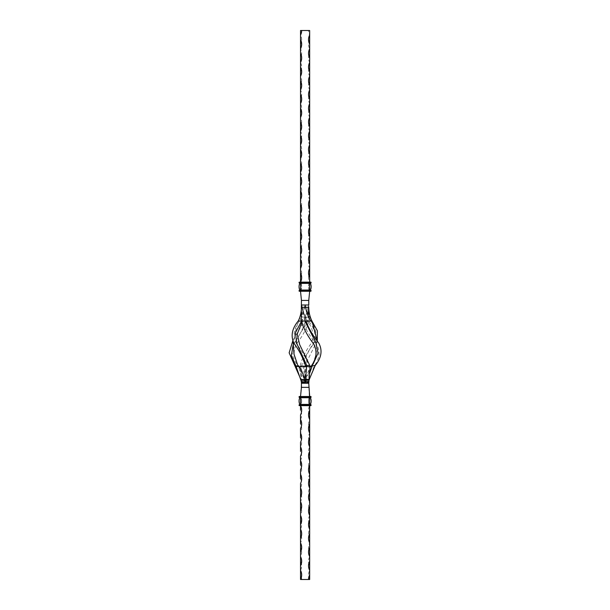 <?xml version="1.0" encoding="UTF-8"?>
<svg xmlns="http://www.w3.org/2000/svg" width="610" height="610" viewBox="0 0 610 610"><rect width="100%" height="100%" fill="white"/><g stroke="black" fill="none" stroke-linecap="round" stroke-linejoin="round"><path stroke-width="0.46" stroke-dasharray="3.05 2.29" d="M298.168 366.557L299.457 366.762C293.593 358.932 292.625 351.307 296.536 343.88C302.339 336.468 306.479 328.851 308.957 321.012L308.759 305L301.439 305L305.099 305L301.798 314.912L301.988 317.131L304.329 317.002L305.099 315.728L305.557 317.002L305.053 317.131L304.893 314.912L304.108 314.943L301.439 305L301.614 307.287L304.573 307.257M311.87 320.898L298.267 321.012L293.059 341.028M317.086 340.25L316.254 353.846L311.931 366.762L298.267 366.762C300.364 371.094 301.424 375.668 301.439 380.487L301.241 366.762C303.711 358.932 307.852 351.307 313.67 343.88C317.574 336.468 316.598 328.851 310.734 321.012L307.226 320.974L305.053 317.131M301.523 382.775L305.099 382.775L306.121 378.406L313.128 364.109M305.358 382.775L305.358 381.197L305.183 381.974L308.759 382.775L301.439 382.775L301.47 380.487L304.588 380.487L304.443 379.687L298.381 366C291.938 358.207 290.459 350.651 293.944 343.316C299.327 336.003 303.162 328.485 305.457 320.776L305.305 314.912L305.137 317.131L304.634 317.002L305.099 315.728L305.862 317.002L308.202 317.131L307.905 320.974L304.405 320.746L304.634 317.002M301.439 381.608L300.036 366.213C301.958 358.505 305.625 350.986 311.031 343.651C314.531 336.331 313.265 328.775 307.226 320.974L308.279 320.746L305.862 317.002M309.674 579.5A9.722 9.722 0 0 1 309.674 570.35L309.674 579.5L300.524 579.5L300.524 570.35A9.722 9.722 0 0 0 300.524 561.2L300.524 556.625A9.722 9.722 0 0 0 300.524 547.475L300.524 542.9A9.722 9.722 0 0 0 300.524 533.75L300.524 529.175A9.722 9.722 0 0 0 300.524 520.025L300.524 515.45A9.722 9.722 0 0 0 300.524 506.3L300.524 501.725A9.722 9.722 0 0 0 300.524 492.575L300.524 488A9.722 9.722 0 0 0 300.524 478.85L300.524 474.275A9.722 9.722 0 0 0 300.524 465.125L300.524 460.55A9.722 9.722 0 0 0 300.524 451.4L300.524 446.825A9.722 9.722 0 0 0 300.524 437.675L300.524 433.1A9.722 9.722 0 0 0 300.524 423.95L300.524 419.375A9.722 9.722 0 0 0 300.524 410.225L300.524 396.5L301.439 383.233L305.099 383.233L305.099 381.974L305.099 382.775L308.668 381.997L314.142 366.213C319.831 358.505 320.517 350.986 316.186 343.651C309.964 336.331 305.328 328.775 302.285 320.974L301.988 317.131M305.945 579.454L306.578 579.454L305.945 579.5M304.245 579.454L302.88 579.454L304.245 579.5M309.674 570.35L309.674 565.775A9.722 9.722 0 0 1 309.674 556.625L309.674 552.05A9.722 9.722 0 0 1 309.674 542.9L309.674 538.325A9.722 9.722 0 0 1 309.674 529.175L309.674 524.6A9.722 9.722 0 0 1 309.674 515.45L309.674 510.875A9.722 9.722 0 0 1 309.674 501.725L309.674 497.15A9.722 9.722 0 0 1 309.674 488L309.674 483.425A9.722 9.722 0 0 1 309.674 474.275L309.674 469.7A9.722 9.722 0 0 1 309.674 460.55L309.674 455.975A9.722 9.722 0 0 1 309.674 446.825L309.674 442.25A9.722 9.722 0 0 1 309.674 433.1L309.674 428.525A9.722 9.722 0 0 1 309.674 419.375L309.674 414.8A9.722 9.722 0 0 1 309.674 405.65L309.674 396.5A9.722 9.722 0 0 0 309.674 405.65L308.759 383.233L305.183 383.233L308.935 383.233M309.674 556.625L309.674 565.775M309.674 542.9L309.674 552.05M309.674 529.175L309.674 538.325M309.674 515.45L309.674 524.6M309.674 501.725L309.674 510.875M309.674 488L309.674 497.15M309.674 474.275L309.674 483.425M309.674 460.55L309.674 469.7M309.674 446.825L309.674 455.975M309.674 433.1L309.674 442.25M309.674 419.375L309.674 428.525M310.101 404.735L310.909 404.735L311.138 405.421L309.537 405.65L309.674 414.8M301.523 381.997L301.523 381.197L305.099 381.974L305.099 383.233L301.523 383.233L308.759 383.233L308.957 366.762C306.479 358.932 302.339 351.307 296.529 343.88C292.617 336.468 293.593 328.851 299.457 321.012C302.026 316.788 303.734 312.213 304.588 307.287L305.099 305L308.401 314.912L308.202 317.131M309.034 379.954L308.668 383.233L308.668 381.197L305.099 381.974L304.443 379.687L300.875 378.94L300.509 377.681M306.083 314.943L308.759 305L306.083 314.943L305.305 314.912M301.553 323.163L305.137 317.131M301.287 321.592L304.329 317.002M298.32 320.898L301.798 314.912M301.264 381.997L304.832 381.197L303.452 365.451C305.198 357.78 308.568 350.331 313.555 343.087C316.636 335.866 314.882 328.416 308.279 320.746L311.786 320.776L308.401 314.912M304.832 383.233L304.649 366L317.291 340.563M301.18 380.465L301.157 379.74L304.725 378.94L305.038 379.687L301.47 380.487L308.759 380.487L309.544 373.518M305.008 383.233L305.008 381.974L301.439 382.775M293.006 345.527L307.905 320.974L308.957 321.012L304.405 320.746L292.899 340.563M301.523 383.233L301.02 379.74M305.099 305L308.759 305L308.759 300.425L301.439 300.425L301.439 305M305.183 382.775L305.541 366L308.957 366.762L310.154 366.213M305.404 380.487L308.759 380.487L308.935 381.997M305.823 321.012L304.733 320.776L304.893 314.912M304.733 320.776L301.241 321.012L305.785 320.746L305.557 317.002M301.935 314.943L301.47 307.287L308.759 307.287M305.099 383.233L305.602 380.487C306.456 375.569 308.164 370.994 310.734 366.762L314.142 366.213L315.225 365.451M309.072 378.993L305.755 379.687L306.121 378.406M301.439 387.35L308.759 387.35M300.524 396.5L309.994 396.5L300.524 396.5L300.524 405.65A9.722 9.722 0 0 0 300.524 396.5M310.101 283.04L310.909 283.04L311.138 282.354L309.537 282.125L309.674 272.975A9.722 9.722 0 0 0 309.674 282.125L309.674 291.275A9.722 9.722 0 0 1 309.674 282.125L309.674 291.275L300.524 291.275L309.674 291.275L308.759 300.425M309.674 39.65A9.722 9.722 0 0 0 309.674 48.8L309.674 35.075A9.722 9.722 0 0 1 308.53 30.5L300.524 30.5L300.524 35.075A9.722 9.722 0 0 1 300.524 44.225L300.524 48.8A9.722 9.722 0 0 1 300.524 57.95L300.524 62.525A9.722 9.722 0 0 1 300.524 71.675L300.524 76.25A9.722 9.722 0 0 1 300.524 85.4L300.524 89.975A9.722 9.722 0 0 1 300.524 99.125L300.524 103.7A9.722 9.722 0 0 1 300.524 112.85L300.524 117.425A9.722 9.722 0 0 1 300.524 126.575L300.524 131.15A9.722 9.722 0 0 1 300.524 140.3L300.524 144.875A9.722 9.722 0 0 1 300.524 154.025L300.524 158.6A9.722 9.722 0 0 1 300.524 167.75L300.524 172.325A9.722 9.722 0 0 1 300.524 181.475L300.524 186.05A9.722 9.722 0 0 1 300.524 195.2L300.524 199.775A9.722 9.722 0 0 1 300.524 208.925L300.524 213.5A9.722 9.722 0 0 1 300.524 222.65L300.524 227.225A9.722 9.722 0 0 1 300.524 236.375L300.524 240.95A9.722 9.722 0 0 1 300.524 250.1L300.524 254.675A9.722 9.722 0 0 1 300.524 263.825L300.524 268.4A9.722 9.722 0 0 1 300.524 277.55L300.524 291.275L301.439 300.425M300.524 428.525L300.524 433.1M300.524 442.25L300.524 446.825M300.524 455.975L300.524 460.55M300.524 469.7L300.524 474.275M300.524 483.425L300.524 488M300.524 492.575L300.524 501.725M300.524 506.3L300.524 515.45M300.524 520.025L300.524 529.175M300.524 533.75L300.524 542.9M300.524 547.475L300.524 556.625M300.524 561.2L300.524 570.35M300.524 414.8L300.524 419.375M301.668 579.5A9.722 9.722 0 0 0 300.524 574.925M300.524 277.55L300.524 268.4M300.524 291.275L300.524 282.125A9.722 9.722 0 0 1 300.524 291.275M300.524 44.225L300.524 35.075M300.524 57.95L300.524 48.8M300.524 71.675L300.524 62.525M300.524 85.4L300.524 76.25M300.524 99.125L300.524 89.975M300.524 112.85L300.524 103.7M300.524 126.575L300.524 117.425M300.524 140.3L300.524 131.15M300.524 154.025L300.524 144.875M300.524 167.75L300.524 158.6M300.524 181.475L300.524 172.325M300.524 195.2L300.524 186.05M300.524 208.925L300.524 199.775M300.524 222.65L300.524 213.5M300.524 236.375L300.524 227.225M300.524 250.1L300.524 240.95M300.524 263.825L300.524 254.675M309.674 268.4L309.674 259.25A9.722 9.722 0 0 0 309.674 268.4L309.674 272.975M309.674 254.675L309.674 245.525A9.722 9.722 0 0 0 309.674 254.675L309.674 259.25M309.674 240.95L309.674 231.8A9.722 9.722 0 0 0 309.674 240.95L309.674 245.525M309.674 227.225L309.674 218.075A9.722 9.722 0 0 0 309.674 227.225L309.674 231.8M309.674 213.5L309.674 204.35A9.722 9.722 0 0 0 309.674 213.5L309.674 218.075M309.674 199.775L309.674 190.625A9.722 9.722 0 0 0 309.674 199.775L309.674 204.35M309.674 186.05L309.674 176.9A9.722 9.722 0 0 0 309.674 186.05L309.674 190.625M309.674 172.325L309.674 163.175A9.722 9.722 0 0 0 309.674 172.325L309.674 176.9M309.674 158.6L309.674 149.45A9.722 9.722 0 0 0 309.674 158.6L309.674 163.175M309.674 144.875L309.674 135.725A9.722 9.722 0 0 0 309.674 144.875L309.674 149.45M309.674 131.15L309.674 122A9.722 9.722 0 0 0 309.674 131.15L309.674 135.725M309.674 117.425L309.674 108.275A9.722 9.722 0 0 0 309.674 117.425L309.674 122M309.674 103.7L309.674 94.55A9.722 9.722 0 0 0 309.674 103.7L309.674 108.275M309.674 89.975L309.674 80.825A9.722 9.722 0 0 0 309.674 89.975L309.674 94.55M309.674 76.25L309.674 67.1A9.722 9.722 0 0 0 309.674 76.25L309.674 80.825M309.674 62.525L309.674 53.375A9.722 9.722 0 0 0 309.674 62.525L309.674 67.1M309.674 48.8L309.674 53.375M309.674 35.075L309.674 30.5L308.53 30.5M305.053 579.454L304.474 579.454L305.053 579.5M303.368 579.454L304.321 579.454L303.368 579.5M306.411 579.454L306.006 579.454L306.411 579.454M309.537 396.82L309.537 396.82C308.195 399.664 308.195 402.493 309.537 405.33L309.59 396.729L310.909 396.5L299.289 396.5L299.06 397.186L299.723 397.735A8.692 8.692 0 0 0 299.723 404.415A8.692 8.692 0 0 1 299.723 397.735L299.518 397.415M310.909 405.65L309.766 405.421L309.766 396.729L311.138 396.729L310.467 397.735A8.692 8.692 0 0 1 310.467 404.415L300.089 404.735L299.06 404.964L299.289 405.65L300.433 405.421L300.433 396.729L299.289 396.5L299.289 397.415M300.433 396.82L300.661 405.33C301.996 402.486 301.996 399.657 300.661 396.82L299.289 396.5L300.204 396.5M310.909 404.735L299.289 404.735L299.289 405.65L300.433 405.33M309.537 404.735L300.661 404.964L300.204 405.65L309.537 405.65L300.661 405.33M309.766 396.729L309.537 397.415L310.101 397.415L300.089 397.415L300.661 397.415L300.661 404.735M310.467 397.735L299.06 397.186M311.138 404.964L309.537 404.964L309.766 405.33M311.138 405.421L299.06 405.421M309.537 405.33L309.537 396.5L300.661 396.729L300.661 405.421L309.537 405.421L300.433 405.421L300.433 396.729M299.289 405.65L300.204 405.65M310.909 283.04L299.289 283.04L299.289 282.125L309.537 282.125L300.661 282.445C301.996 285.289 301.996 288.118 300.661 290.955L299.289 291.275L299.06 290.589L299.723 290.04A8.692 8.692 0 0 1 299.723 283.36A8.692 8.692 0 0 0 299.723 290.04L299.518 290.36M299.289 283.04L299.289 282.125L300.661 282.445M300.433 290.955L300.433 282.445M310.909 282.125L309.766 282.354L309.766 291.046L310.909 291.275L299.289 291.275L299.289 290.36M300.661 290.955L299.06 291.046M300.6 291.046L300.204 291.275L300.6 291.046M309.537 283.04L309.537 291.275L309.994 291.275L309.537 291.275L309.537 290.36L310.101 290.36L309.537 290.36L309.537 283.04L300.661 283.04L300.661 282.125L299.289 282.125M300.661 283.04L299.723 283.36M309.766 290.955L309.537 290.955C308.195 288.111 308.195 285.282 309.537 282.445L309.766 291.046L310.909 291.275L300.661 291.046L300.661 290.36L309.537 290.36L299.723 290.04M310.467 290.04A8.692 8.692 0 0 0 310.467 283.36L300.661 283.36L300.661 290.04L310.681 290.36M311.138 291.046L310.909 290.36M311.138 282.354L309.766 282.445M309.537 290.955L300.661 291.275M306.685 366.762L310.147 366.762M294.965 365.451L298.381 366L299.457 366.762M308.126 307.28L308.721 307.287M302.964 320.974L298.412 320.776L302.964 320.974M304.565 307.28L308.126 307.257M311.786 320.776L310.734 321.012M300.036 366.213L303.452 365.451L304.649 366L301.241 366.762L300.036 366.213M308.576 307.287L305.618 307.257M305.473 378.94L305.152 379.687L308.721 380.487L309.041 379.74M302.072 307.28L301.47 307.287M312.335 365.916L310.734 366.762M305.602 380.487L309.171 379.74M311.138 396.729L309.537 396.5M300.661 396.82L299.06 396.729M299.723 397.735L309.537 397.735L309.537 404.415L299.723 404.415M300.661 396.5L309.537 396.729L300.661 396.729L300.661 397.186L311.138 397.186M309.537 282.445L299.06 282.354M311.138 282.811L299.06 282.811M311.138 290.589L299.06 290.589M300.433 282.354L300.661 291.046L309.537 291.275M304.07 378.406L304.504 380.083M300.448 396.637C299.022 399.596 299.022 402.554 300.448 405.513M309.743 405.513C311.169 402.554 311.169 399.596 309.743 396.637M309.743 291.138C311.169 288.179 311.169 285.221 309.743 282.262M300.448 282.262C299.022 285.221 299.022 288.179 300.448 291.138"/><path stroke-width="0.91" d="M304.108 314.943L301.439 305L308.759 305L301.439 305L301.439 307.287C301.424 312.106 300.364 316.681 298.267 321.012L311.931 321.012C309.827 316.681 308.774 312.106 308.759 307.287L308.256 314.943M293.059 341.028L293.997 354.113L298.168 366.557M309.674 396.5L308.759 383.233L301.439 383.233L301.523 382.775M305.099 383.233L305.099 382.775L308.759 382.775M308.759 387.35L301.439 387.35L301.439 381.608M309.674 574.925A9.722 9.722 0 0 0 308.53 579.5L309.674 579.5L309.674 405.65L310.909 405.65L300.661 405.65L310.909 405.65L311.138 404.964L310.101 404.735M308.53 579.5L300.524 579.5A9.722 9.722 0 0 0 300.524 570.35L300.524 565.775A9.722 9.722 0 0 0 300.524 556.625L300.524 552.05A9.722 9.722 0 0 0 300.524 542.9L300.524 538.325A9.722 9.722 0 0 0 300.524 529.175L300.524 524.6A9.722 9.722 0 0 0 300.524 515.45L300.524 510.875A9.722 9.722 0 0 0 300.524 501.725L300.524 497.15A9.722 9.722 0 0 0 300.524 488L300.524 483.425A9.722 9.722 0 0 0 300.524 474.275L300.524 469.7A9.722 9.722 0 0 0 300.524 460.55L300.524 455.975A9.722 9.722 0 0 0 300.524 446.825L300.524 442.25A9.722 9.722 0 0 0 300.524 433.1L300.524 428.525A9.722 9.722 0 0 0 300.524 419.375L300.524 414.8A9.722 9.722 0 0 0 300.524 405.65L300.524 410.225M301.523 383.233L301.523 381.997L305.099 382.775L304.504 380.083M305.404 380.487L304.588 380.487C303.742 375.569 302.026 370.994 299.457 366.762L306.685 366.762M310.734 321.012C308.164 316.788 306.456 312.213 305.602 307.287L305.099 305M317.291 340.563L317.391 330.803L311.786 320.776M301.264 381.997L301.157 379.74M301.523 381.997L296.048 366.213L291.351 355.744L293.006 345.527M304.588 380.487L301.02 379.74L289.14 352.816L292.899 340.563M308.759 383.233L310.154 366.213L299.678 344.688L297.207 334.074L301.553 323.163M308.935 381.997L305.358 381.197L306.746 365.451L296.811 343.491L295.438 332.702L301.287 321.592M310.154 366.213L306.746 365.451L305.541 366C303.246 358.207 299.396 350.651 293.997 343.316C290.512 336.003 291.976 328.485 298.412 320.776M310.734 366.762C316.598 358.932 317.574 351.307 313.662 343.88C307.852 336.468 303.711 328.851 301.241 321.012L301.439 300.425L308.759 300.425L308.759 305M309.034 379.954L315.225 365.451C321.493 357.78 322.675 350.331 318.771 343.087C312.976 335.866 308.645 328.416 305.785 320.746M313.128 364.109L318.054 353.106L315.805 342.416L304.733 320.776M309.011 380.465L309.689 377.681M305.183 383.233L305.183 382.775M305.358 383.233L305.358 382.775M300.524 396.5L301.439 387.35M299.518 397.415L300.661 397.415L300.661 404.735L299.289 404.735L300.089 404.735L299.723 404.415A8.692 8.692 0 0 1 299.723 397.735L300.089 397.415L299.06 397.186L299.289 396.5L310.909 396.5L311.138 397.186L310.101 397.415L310.681 397.415L310.467 397.735A8.692 8.692 0 0 1 310.467 404.415L310.681 404.735M309.674 291.275L308.759 300.425M300.524 291.275L301.439 300.425M299.289 290.36L300.661 290.36L299.289 290.36L299.289 291.275L310.909 291.275L311.138 290.589L310.101 290.36L310.681 290.36L310.467 290.04A8.692 8.692 0 0 0 310.467 283.36L310.681 283.04M309.674 561.2A9.722 9.722 0 0 0 309.674 570.35M309.674 547.475A9.722 9.722 0 0 0 309.674 556.625M309.674 533.75A9.722 9.722 0 0 0 309.674 542.9M309.674 520.025A9.722 9.722 0 0 0 309.674 529.175M309.674 506.3A9.722 9.722 0 0 0 309.674 515.45M309.674 492.575A9.722 9.722 0 0 0 309.674 501.725M309.674 478.85A9.722 9.722 0 0 0 309.674 488M309.674 465.125A9.722 9.722 0 0 0 309.674 474.275M309.674 451.4A9.722 9.722 0 0 0 309.674 460.55M309.674 437.675A9.722 9.722 0 0 0 309.674 446.825M309.674 423.95A9.722 9.722 0 0 0 309.674 433.1M309.674 410.225A9.722 9.722 0 0 0 309.674 419.375M300.524 423.95L300.524 419.375M300.524 437.675L300.524 433.1M300.524 451.4L300.524 446.825M300.524 465.125L300.524 460.55M300.524 478.85L300.524 474.275M300.524 570.35L300.524 579.5M300.524 556.625L300.524 565.775M300.524 542.9L300.524 552.05M300.524 529.175L300.524 538.325M300.524 515.45L300.524 524.6M300.524 501.725L300.524 510.875M300.524 488L300.524 497.15M300.524 282.125L300.524 272.975A9.722 9.722 0 0 1 300.524 282.125M300.524 268.4L300.524 259.25A9.722 9.722 0 0 1 300.524 268.4L300.524 272.975M300.524 254.675L300.524 245.525A9.722 9.722 0 0 1 300.524 254.675L300.524 259.25M300.524 240.95L300.524 231.8A9.722 9.722 0 0 1 300.524 240.95L300.524 245.525M300.524 227.225L300.524 218.075A9.722 9.722 0 0 1 300.524 227.225L300.524 231.8M300.524 213.5L300.524 204.35A9.722 9.722 0 0 1 300.524 213.5L300.524 218.075M300.524 199.775L300.524 190.625A9.722 9.722 0 0 1 300.524 199.775L300.524 204.35M300.524 186.05L300.524 176.9A9.722 9.722 0 0 1 300.524 186.05L300.524 190.625M300.524 172.325L300.524 163.175A9.722 9.722 0 0 1 300.524 172.325L300.524 176.9M300.524 158.6L300.524 149.45A9.722 9.722 0 0 1 300.524 158.6L300.524 163.175M300.524 144.875L300.524 135.725A9.722 9.722 0 0 1 300.524 144.875L300.524 149.45M300.524 131.15L300.524 122A9.722 9.722 0 0 1 300.524 131.15L300.524 135.725M300.524 117.425L300.524 108.275A9.722 9.722 0 0 1 300.524 117.425L300.524 122M300.524 103.7L300.524 94.55A9.722 9.722 0 0 1 300.524 103.7L300.524 108.275M300.524 89.975L300.524 80.825A9.722 9.722 0 0 1 300.524 89.975L300.524 94.55M300.524 76.25L300.524 67.1A9.722 9.722 0 0 1 300.524 76.25L300.524 80.825M300.524 62.525L300.524 53.375A9.722 9.722 0 0 1 300.524 62.525L300.524 67.1M300.524 48.8L300.524 39.65A9.722 9.722 0 0 1 300.524 48.8L300.524 53.375M309.674 35.075L309.674 44.225A9.722 9.722 0 0 1 309.674 35.075L309.674 30.5L301.668 30.5A9.722 9.722 0 0 1 300.524 35.075L300.524 39.65M300.524 35.075L300.524 30.5L301.668 30.5M309.674 277.55A9.722 9.722 0 0 1 309.674 268.4L309.674 282.125L310.909 282.125L300.661 282.125L310.909 282.125L311.138 282.811L310.101 283.04M309.674 263.825A9.722 9.722 0 0 1 309.674 254.675L309.674 268.4M309.674 250.1A9.722 9.722 0 0 1 309.674 240.95L309.674 254.675M309.674 236.375A9.722 9.722 0 0 1 309.674 227.225L309.674 240.95M309.674 222.65A9.722 9.722 0 0 1 309.674 213.5L309.674 227.225M309.674 208.925A9.722 9.722 0 0 1 309.674 199.775L309.674 213.5M309.674 195.2A9.722 9.722 0 0 1 309.674 186.05L309.674 199.775M309.674 181.475A9.722 9.722 0 0 1 309.674 172.325L309.674 186.05M309.674 167.75A9.722 9.722 0 0 1 309.674 158.6L309.674 172.325M309.674 154.025A9.722 9.722 0 0 1 309.674 144.875L309.674 158.6M309.674 140.3A9.722 9.722 0 0 1 309.674 131.15L309.674 144.875M309.674 126.575A9.722 9.722 0 0 1 309.674 117.425L309.674 131.15M309.674 112.85A9.722 9.722 0 0 1 309.674 103.7L309.674 117.425M309.674 99.125A9.722 9.722 0 0 1 309.674 89.975L309.674 103.7M309.674 85.4A9.722 9.722 0 0 1 309.674 76.25L309.674 89.975M309.674 71.675A9.722 9.722 0 0 1 309.674 62.525L309.674 76.25M309.674 57.95A9.722 9.722 0 0 1 309.674 48.8L309.674 62.525M309.674 44.225L309.674 48.8M300.204 405.65L309.537 405.421L309.537 404.964L310.909 404.735L300.661 404.964L300.661 405.421L299.289 405.65M299.289 397.415L310.467 397.735A8.692 8.692 0 0 1 310.467 404.415L300.661 404.735L309.537 404.735M300.661 396.5L300.661 397.415L311.138 397.186L309.537 397.186L309.537 404.415L299.723 404.415M299.289 404.735L299.06 405.421M300.204 282.125L309.537 282.354L309.537 282.811L310.909 283.04L300.661 282.811L300.661 282.354L299.289 282.125M299.518 290.36L299.723 290.04A8.692 8.692 0 0 1 299.723 283.36L300.089 283.04L299.289 283.04L299.06 282.354M300.661 291.275L300.661 290.36L310.467 290.04A8.692 8.692 0 0 0 310.467 283.36L300.661 283.04L309.537 283.04M299.723 290.04L311.138 290.589L309.537 290.589L309.537 290.04L310.467 290.04M299.289 283.04L300.661 282.811L299.06 282.811M299.723 283.36L309.537 283.36L309.537 290.04L300.661 290.04L300.661 283.04M301.439 307.287L308.759 307.287M310.147 366.762L311.931 366.762L309.544 373.518M305.602 307.287L301.942 307.287M299.457 366.762L296.048 366.213L294.965 365.451M309.041 379.74L305.473 378.94M315.225 365.451L312.335 365.916M309.171 379.74L309.072 378.993M310.909 396.5L309.537 396.729L309.537 397.186L299.06 397.186M309.537 396.5L299.06 396.729M299.723 397.735L310.467 397.735M300.661 404.735L299.06 404.964M310.909 291.275L309.537 291.046L309.537 290.589L299.06 290.589M309.537 291.275L299.06 291.046M317.086 340.25L311.931 321.012"/></g></svg>

